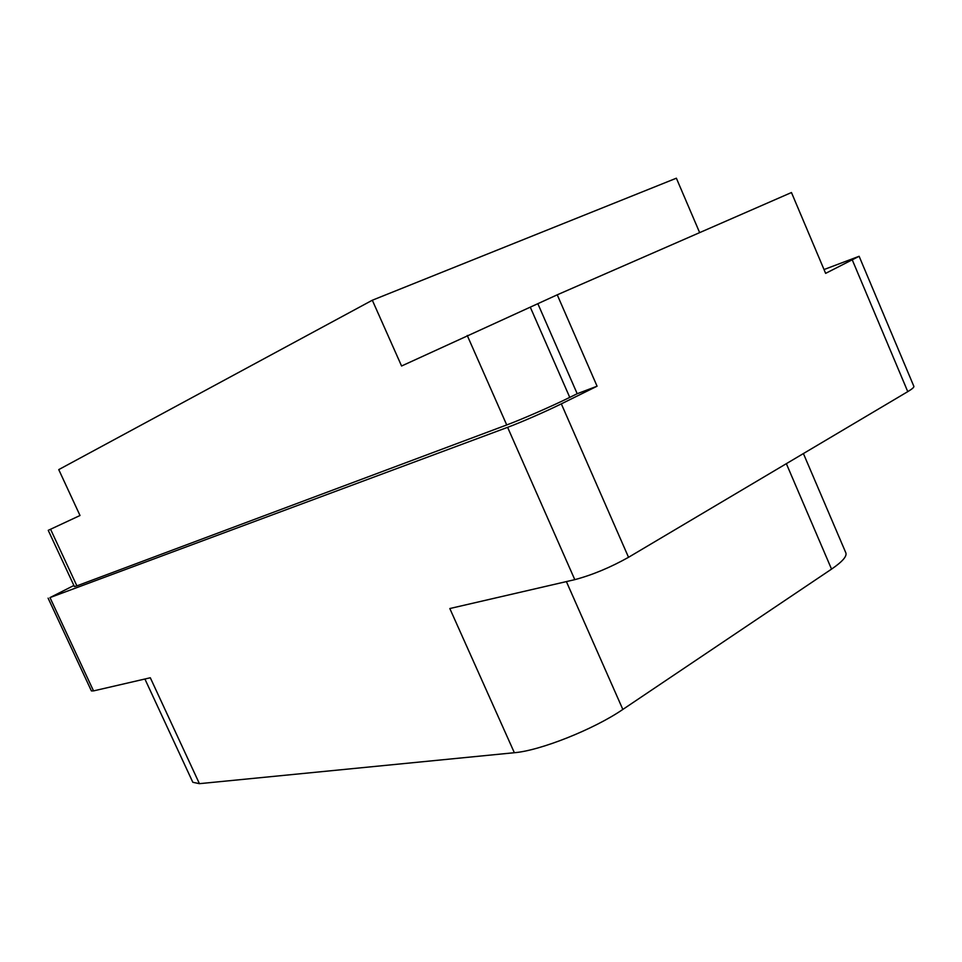 <?xml version="1.0" encoding="UTF-8"?>
<svg xmlns="http://www.w3.org/2000/svg" width="962" height="962" viewBox="0 0 962 962"><rect width="100%" height="100%" fill="white"/><g stroke="black" fill="none" stroke-linecap="round" stroke-linejoin="round"><path stroke-width="1.44" d="M73.894 585.485L49.988 597.594L507.611 427.332C520.37 422.631 546.512 411.207 561.327 403.86L597.077 386.207L557.238 294.817L791.461 192.532L825.636 273.364L859.126 256.289L824.025 269.54M49.988 597.594L93.53 690.896L150.312 677.765L199.423 783.669L514.357 752.717L449.819 608.537L574.795 579.653L507.611 427.332M566.39 581.601L622.835 709.439L831.541 569.119L786.351 463.672M622.835 709.439C593.915 729.304 540.019 750.697 514.357 752.717M199.423 783.669L192.821 782.286L144.901 679.016M803.402 453.559L845.851 552.861C847.113 556.301 842.351 561.724 831.541 569.119M859.126 256.289L913.864 386.339C914.165 387.265 912.132 389.021 907.767 391.642L628.535 557.299C610.245 567.532 592.339 574.975 574.795 579.653M50.541 529.22L76.888 585.858L74.411 586.592L48.232 530.339L80.014 515.512L58.742 469.612L372.318 300.228L401.575 366.005L557.238 294.817M699.651 232.624L676.37 178.198L372.318 300.228M76.888 585.858L506.721 424.951L467.243 335.461M530.266 307.131L569.757 397.39L577.2 393.723L537.89 303.8M577.2 393.723L597.077 386.207M569.757 397.39C552.453 405.964 521.657 419.42 506.721 424.951M93.53 690.896L91.414 690.932L48.1 598.148M907.767 391.642L852.38 260.149M561.327 403.86L628.535 557.299"/></g></svg>
